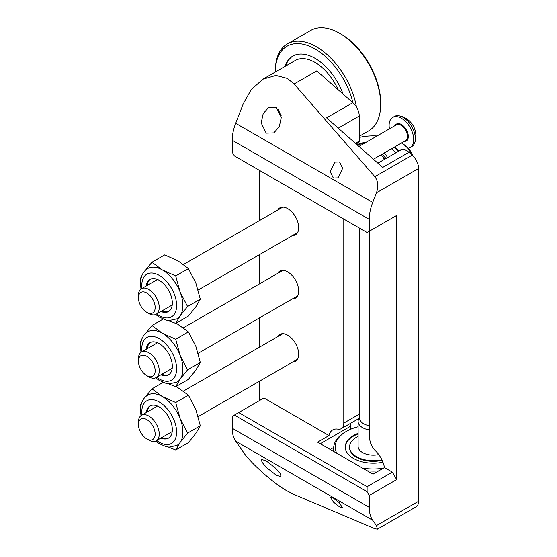 <?xml version="1.0" encoding="UTF-8"?>
<svg xmlns="http://www.w3.org/2000/svg" width="557" height="557" viewBox="0 0 557 557"><rect width="100%" height="100%" fill="white"/><g stroke="black" fill="none" stroke-linecap="round" stroke-linejoin="round"><path stroke-width="0.84" d="M333.316 497.986L330.412 497.081L333.566 502.184L339.547 506.849L342.451 507.754L339.297 502.651L333.316 497.986M333.316 178.024L330.21 171.702L334.82 162.115L339.547 161.969L342.652 168.291L338.043 177.878L333.316 178.024M333.699 447.424L330.197 449.45M292.502 362.134A15.582 8.996 -120 0 0 295.468 361.402A15.582 8.996 -120 0 0 297.856 348.919A15.582 8.996 -120 0 0 287.677 335.189A15.582 8.996 -120 0 0 279.893 334.416A15.582 8.996 -120 0 0 277.776 336.623M292.502 298.837A15.582 8.996 -120 0 0 295.468 298.106A15.582 8.996 -120 0 0 297.856 285.623A15.582 8.996 -120 0 0 287.677 271.893A15.582 8.996 -120 0 0 279.893 271.12A15.582 8.996 -120 0 0 277.776 273.327M292.502 235.541A15.582 8.996 -120 0 0 295.468 234.81A15.582 8.996 -120 0 0 297.856 222.327A15.582 8.996 -120 0 0 287.677 208.597A15.582 8.996 -120 0 0 279.893 207.824A15.582 8.996 -120 0 0 277.776 210.031M276.272 107.202L268.634 107.445L263.196 113.607L261.184 122.93L266.204 133.144L273.842 132.9L279.28 126.731L281.292 117.409L276.272 107.202M338.155 89.733A39.672 22.907 -120 0 0 315.088 62.461A39.672 22.907 -120 0 0 295.252 60.497L262.855 79.198L275.973 75.397L287.433 78.426L294.089 83.975L374.847 176.694L412.166 155.145L408.929 152.284L382.687 167.434L326.583 117.847L352.825 102.697L316.801 70.864L294.089 83.975M276.272 475.198L266.615 467.664L261.978 462.185L261.518 459.421L266.204 460.883L275.861 468.416L280.498 473.903L280.958 476.66L276.272 475.198M369.688 231.037L369.688 438.046A12.205 7.046 -120 0 0 375.495 450.815A19.53 11.279 60 0 1 384.455 467.574L373.023 474.181L317.581 442.167L329.02 435.567L263.941 397.997L238.695 412.57L367.098 486.707L392.344 472.127L396.661 479.605L369.256 495.431L367.098 491.692L234.379 415.062L232.22 416.309L232.22 428.236L369.256 507.35A36.623 21.145 120 0 0 372.724 520.301L235.688 441.179L243.179 451.845C249.94 462.519 274.281 484.103 287.433 491.086L294.089 494.47L374.847 528.746L377.444 529.15L376.448 525.599L418.586 501.265L418.586 168.486L376.448 192.813C378.6 186.379 378.071 181.011 374.847 176.694M396.661 479.605L396.661 215.462L392.344 217.954M369.256 507.35L369.256 495.431M372.724 520.301L376.448 525.599M372.724 202.407A36.623 21.145 120 0 0 369.256 219.361L232.22 140.246A36.623 21.145 -60 0 1 235.688 123.292L372.724 202.407L376.448 192.813M232.22 140.246L232.22 152.165L234.379 155.904L367.098 232.534L369.256 231.287L369.256 219.361M369.256 231.287L396.661 215.462M259.625 170.484L259.625 220.509M259.625 254.521L259.625 283.805M259.625 317.817L259.625 347.102M259.625 381.113L259.625 400.49M235.688 123.292L243.179 103.971L251.116 89.747L262.855 79.198M235.688 441.179A36.623 21.145 -60 0 1 232.22 428.236M352.825 102.697A12.205 7.046 60 0 1 359.237 116.037L359.237 141.13A3.05 1.762 60 0 1 358.611 142.529L356.125 143.957M350.896 423.118A19.53 11.279 -120 0 0 350.611 426.202L350.611 429.28M377.883 163.187L400.615 150.063A12.205 7.046 60 0 1 408.929 152.284M412.166 155.145A12.205 7.046 60 0 1 418.586 168.486M418.586 501.265A12.205 7.046 60 0 1 416.058 506.856L377.444 529.15M329.02 435.567A19.53 11.279 60 0 1 332.731 429.92A19.53 11.279 60 0 1 337.981 429.155A12.205 7.046 -120 0 0 341.26 428.681A12.205 7.046 -120 0 0 343.787 423.09L343.787 219.075M392.344 472.127L384.455 467.574M367.098 486.707L367.098 491.692M234.379 415.062L238.695 412.57M275.381 71.964A56.153 32.424 60 0 1 275.381 71.93L275.381 70.433A57.984 33.476 60 0 1 287.391 43.892A57.984 33.476 60 0 1 316.383 46.76A57.984 33.476 60 0 1 356.424 107.048M359.237 136.319L368.685 130.867A57.984 33.476 -120 0 0 380.689 104.326L380.689 102.829A56.153 32.424 -120 0 0 340.981 34.054L339.686 33.309A57.984 33.476 -120 0 0 310.695 30.433L287.391 43.892M275.381 71.93A56.153 32.424 60 0 1 315.088 49.002A56.153 32.424 60 0 1 352.922 102.787M343.077 94.084A44.692 25.803 -120 0 0 315.088 58.367A44.692 25.803 -120 0 0 292.745 56.153A44.692 25.803 -120 0 0 284.968 66.429M380.689 104.326A57.984 33.476 -120 0 0 339.686 33.309L340.981 34.054M285.616 66.06A44.692 25.803 60 0 1 293.066 55.972M358.095 433.346A28.087 16.216 0 0 0 345.263 446.958A28.087 16.216 0 0 0 353.723 458.557A28.087 16.216 0 0 0 382.938 462.206M367.237 470.839A39.672 22.907 0 0 0 378.69 470.902M362.426 468.061A38.148 22.022 0 0 0 383.341 468.214M358.095 426.773A38.148 22.022 0 0 0 346.377 431.39A38.148 22.022 0 0 0 336.804 453.266M346.377 431.39L345.298 432.009A39.672 22.907 0 0 0 333.678 448.204A39.672 22.907 0 0 0 334.151 451.741M358.095 436.423A23.798 13.737 0 0 0 349.559 446.958A23.798 13.737 0 0 0 356.724 456.789A23.798 13.737 0 0 0 381.879 459.79M349.559 446.958L349.559 447.584A23.798 13.737 0 0 0 356.724 457.408A23.798 13.737 0 0 0 382.151 460.347M358.095 433.973A28.087 16.216 0 0 0 345.27 447.271M366.248 142.209A28.087 16.216 0 0 0 356.988 144.723M412.507 155.452A39.672 22.907 0 0 0 401.5 143.003A38.148 22.022 0 0 1 410.913 154.031M377.04 135.978A38.148 22.022 0 0 0 359.237 137.44M398.847 151.086A28.087 16.216 0 0 0 394.349 147.132M395.567 152.98A23.798 13.737 0 0 0 391.313 148.886M387.087 157.875A13.737 7.93 0 0 0 384.163 153.008M385.541 158.766A12.205 7.046 0 0 0 382.081 154.212M398.492 151.288A28.087 16.216 0 0 0 393.834 147.424M364.724 143.093A28.087 16.216 0 0 0 357.476 145.147M369.688 429.969A15.262 8.808 180 0 1 358.095 421.419A15.262 8.808 180 0 1 358.59 419.184A15.262 8.808 180 0 1 359.62 417.576M378.746 454.582A15.262 8.808 180 0 1 358.095 446.338L358.095 421.419M384.031 159.636A10.68 6.169 0 0 0 380.904 155.41A10.68 6.169 0 0 0 380.445 155.159M380.904 155.41L381.984 156.03A12.205 7.046 180 0 1 385.075 159.037M281.132 115.591A11.098 6.405 60 0 1 278.521 109.144M146.7 292.94A11.843 6.837 60 0 1 155.166 307.394A11.843 6.837 60 0 1 146.881 312.386A11.843 6.837 60 0 1 146.79 312.331A11.843 6.837 60 0 1 138.415 297.828A11.843 6.837 60 0 1 146.7 292.94M138.415 297.828L138.415 295.475A14.726 8.501 60 0 1 141.464 288.728A14.726 8.501 60 0 1 148.712 289.396A14.726 8.501 60 0 1 158.425 302.367A14.726 8.501 60 0 1 156.19 314.239A14.726 8.501 60 0 1 148.942 313.577A14.726 8.501 60 0 1 148.83 313.507A14.726 8.501 60 0 1 148.712 313.445M146.679 356.222A11.843 6.837 60 0 1 155.166 370.663A11.843 6.837 60 0 1 146.902 375.69A11.843 6.837 60 0 1 146.79 375.627A11.843 6.837 60 0 1 138.415 361.124A11.843 6.837 60 0 1 146.679 356.222M138.415 361.124L138.415 358.764A14.726 8.501 60 0 1 141.464 352.024A14.726 8.501 60 0 1 148.691 352.672A14.726 8.501 60 0 1 158.425 365.643A14.726 8.501 60 0 1 156.19 377.535A14.726 8.501 60 0 1 148.97 376.887A14.726 8.501 60 0 1 148.83 376.804A14.726 8.501 60 0 1 148.691 376.727M146.818 419.595A11.843 6.837 60 0 1 155.166 434.105A11.843 6.837 60 0 1 146.79 438.923A11.843 6.837 60 0 1 146.763 438.902A11.843 6.837 60 0 1 138.415 424.413A11.843 6.837 60 0 1 146.818 419.595M138.415 424.413L138.415 422.06A14.726 8.501 60 0 1 141.464 415.32A14.726 8.501 60 0 1 148.865 416.065A14.726 8.501 60 0 1 158.46 429.05A14.726 8.501 60 0 1 156.19 440.831A14.726 8.501 60 0 1 148.83 440.1A14.726 8.501 60 0 1 148.789 440.079M161.913 374.227A18.555 10.715 -120 0 0 168.966 374.548M150.439 342.451A18.555 10.715 -120 0 0 147.187 348.717M160.931 374.798A18.555 10.715 -120 0 0 168.486 374.854A18.555 10.715 -120 0 0 171.333 359.989A18.555 10.715 -120 0 0 159.211 343.634A18.555 10.715 -120 0 0 149.93 342.715A18.555 10.715 -120 0 0 146.199 349.288M140.984 352.337L140.489 346.92C140.643 339.673 143.079 334.632 147.814 331.798A29.068 16.787 60 0 1 162.352 333.239A29.068 16.787 60 0 1 180.148 355.38A29.068 16.787 60 0 1 182.905 368.838A29.068 16.787 60 0 1 180.148 379.115A29.068 16.787 60 0 1 176.882 382.151L169.098 383.864L166.174 383.411L159.065 380.285L155.681 377.792M145.488 333.518L151.964 325.532L162.352 333.239L175.699 339.234L180.148 355.38L187.57 369.82L180.148 379.115L175.699 386.704L168.444 383.808M175.699 386.704L188.433 379.352L195.855 370.05L200.304 362.468L195.855 346.315L188.433 331.881L176.179 323.137M140.573 344.832L140.099 342.416L141.833 339.074M175.699 339.234L188.433 331.881M187.57 369.82L200.304 362.468M151.964 325.532L163.097 319.105M161.913 437.524A18.555 10.715 -120 0 0 168.966 437.844M150.439 405.747A18.555 10.715 -120 0 0 147.187 412.013M160.931 438.094A18.555 10.715 -120 0 0 168.486 438.15A18.555 10.715 -120 0 0 171.333 423.278A18.555 10.715 -120 0 0 159.211 406.93A18.555 10.715 -120 0 0 149.93 406.011A18.555 10.715 -120 0 0 146.199 412.584M140.984 415.633L140.489 410.21C140.643 402.969 143.079 397.928 147.814 395.094A29.068 16.787 60 0 1 162.352 396.528A29.068 16.787 60 0 1 180.148 418.676A29.068 16.787 60 0 1 182.905 432.135A29.068 16.787 60 0 1 180.148 442.411A29.068 16.787 60 0 1 176.882 445.44L169.098 447.16L166.174 446.7L159.065 443.581L155.681 441.088M145.488 396.814L151.964 388.821L162.352 396.528L175.699 402.53L180.148 418.676L187.57 433.116L180.148 442.411L175.699 450L168.444 447.097M175.699 450L188.433 442.648L195.855 433.346L200.304 425.764L195.855 409.611L188.433 395.171L176.179 386.426M140.573 408.128L140.099 405.705L141.833 402.37M175.699 402.53L188.433 395.171M187.57 433.116L200.304 425.764M151.964 388.821L163.097 382.394M161.913 310.938A18.555 10.715 -120 0 0 168.966 311.252M150.439 279.161A18.555 10.715 -120 0 0 147.187 285.428M160.931 311.502A18.555 10.715 -120 0 0 168.486 311.565A18.555 10.715 -120 0 0 171.333 296.693A18.555 10.715 -120 0 0 159.211 280.338A18.555 10.715 -120 0 0 149.93 279.419A18.555 10.715 -120 0 0 146.199 285.992M140.984 289.048L140.489 283.624C140.643 276.376 143.079 271.336 147.814 268.502A29.068 16.787 60 0 1 162.352 269.943A29.068 16.787 60 0 1 180.148 292.091A29.068 16.787 60 0 1 182.905 305.542A29.068 16.787 60 0 1 180.148 315.826A29.068 16.787 60 0 1 176.882 318.855L169.098 320.567L166.174 320.115L159.065 316.989L155.681 314.496M145.488 270.229L151.964 262.236L162.352 269.943L175.699 275.938L180.148 292.091L187.57 306.524L180.148 315.826L175.699 323.408L168.444 320.512M175.699 323.408L188.433 316.056L195.855 306.761L200.304 299.172L195.855 283.026L188.433 268.585L178.052 260.878L164.698 254.883L151.964 262.236M140.573 281.536L140.099 279.12L141.833 275.778M175.699 275.938L188.433 268.585M187.57 306.524L200.304 299.172M389.434 128.82A17.399 10.047 60 0 1 392.713 117.416A17.399 10.047 60 0 1 401.409 118.279A17.399 10.047 60 0 1 412.772 133.61A17.399 10.047 60 0 1 410.105 147.549A17.399 10.047 60 0 1 408.239 148.239M392.713 117.416L394.349 116.469A17.399 10.047 60 0 1 399.035 115.793A17.399 10.047 60 0 1 403.052 117.332A17.399 10.047 60 0 1 415.348 138.637A17.399 10.047 60 0 1 414.673 142.884A17.399 10.047 60 0 1 411.748 146.602L410.105 147.549M343.787 423.09L359.62 413.948M350.611 426.202L320.268 443.72M355.422 143.337L359.237 141.13M359.237 116.037L338.245 128.159M359.62 228.217L359.62 418.119A13.737 7.93 0 0 0 369.688 425.764M141.972 351.732A24.626 14.217 60 0 1 141.791 348.731A24.626 14.217 60 0 1 159.211 338.677A24.626 14.217 60 0 1 176.625 368.838A24.626 14.217 60 0 1 156.705 377.242M141.972 415.021A24.626 14.217 60 0 1 141.791 412.027A24.626 14.217 60 0 1 159.211 401.973A24.626 14.217 60 0 1 176.625 432.135A24.626 14.217 60 0 1 156.705 440.531M141.972 288.435A24.626 14.217 60 0 1 141.791 285.435A24.626 14.217 60 0 1 159.211 275.381A24.626 14.217 60 0 1 176.625 305.542A24.626 14.217 60 0 1 156.705 313.946M373.399 159.225L405.552 140.663A9.156 5.285 -120 0 0 406.958 133.325A9.156 5.285 -120 0 0 400.977 125.255A9.156 5.285 -120 0 0 396.396 124.803L358.931 146.435M395.129 125.534A9.768 5.64 60 0 1 401.409 124.51A9.768 5.64 60 0 1 408.156 134.676A9.768 5.64 60 0 1 404.285 141.394M341.26 428.681L358.993 418.446M333.678 451.462L333.678 448.204M156.19 314.239L172.217 304.985M198.174 290.002L297.584 232.61M141.464 288.728L157.485 279.475M183.504 264.457L282.859 207.1M146.79 312.331L148.83 313.507M156.19 377.535L172.217 368.281M198.174 353.298L297.584 295.899M141.464 352.024L157.485 342.771M183.504 327.753L282.859 270.389M146.79 375.627L148.83 376.804M146.79 438.923L148.83 440.1M156.19 440.831L172.217 431.578M198.174 416.594L297.584 359.195M141.464 415.32L157.485 406.067M183.504 391.049L282.859 333.685M414.673 142.884A20.456 20.456 0 0 0 399.035 115.793"/></g></svg>
